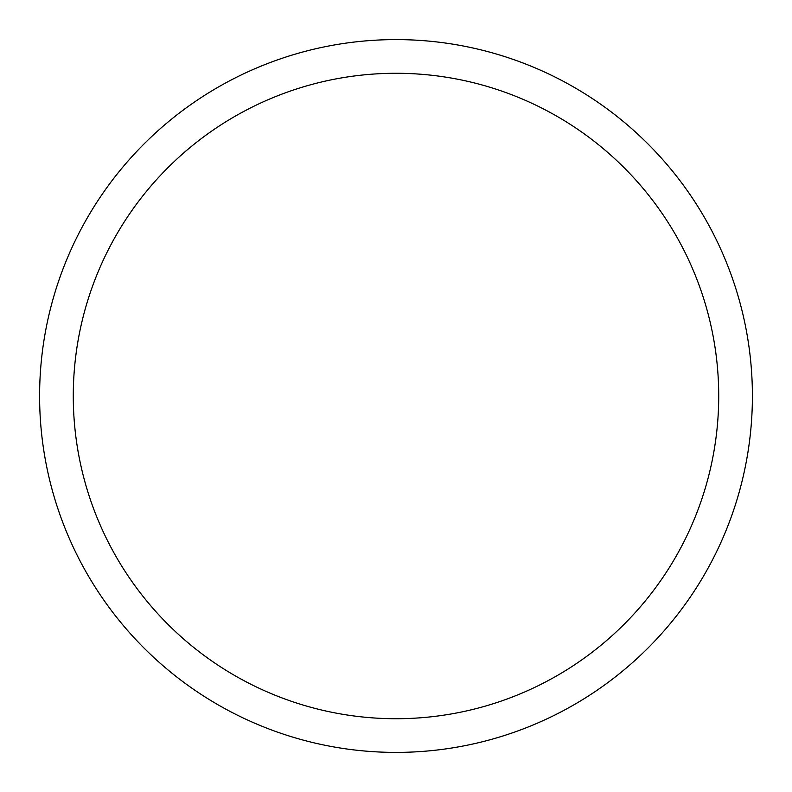 <?xml version="1.0" encoding="UTF-8"?>
<svg xmlns="http://www.w3.org/2000/svg" width="792" height="792" viewBox="0 0 792 792"><rect width="100%" height="100%" fill="white"/><g stroke="black" fill="none" stroke-linecap="round" stroke-linejoin="round"><path stroke-width="1.19" d="M396 73.28A322.72 322.72 0 0 0 73.28 396A322.72 322.72 0 0 0 396 718.72A322.72 322.72 0 0 0 718.72 396A322.72 322.72 0 0 0 396 73.28M752.4 396A356.4 356.4 0 0 0 396 39.6A356.4 356.4 0 0 0 39.6 396A356.4 356.4 0 0 0 396 752.4A356.4 356.4 0 0 0 752.4 396"/></g></svg>
